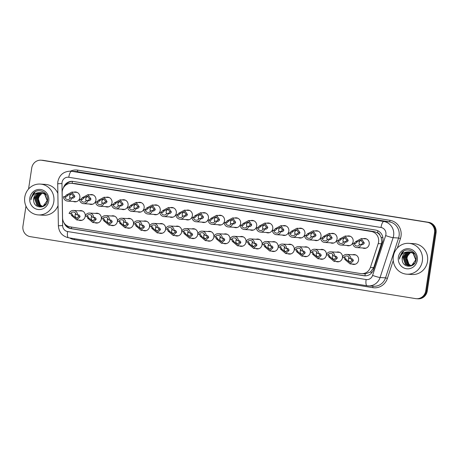 <?xml version="1.0" encoding="UTF-8"?>
<svg xmlns="http://www.w3.org/2000/svg" width="459" height="459" viewBox="0 0 459 459"><rect width="100%" height="100%" fill="white"/><g stroke="black" fill="none" stroke-linecap="round" stroke-linejoin="round"><path stroke-width="0.69" d="M342.506 257.453A4.946 4.699 93.6 0 1 335.913 261.441M326.429 254.871A4.946 4.699 93.6 0 1 319.837 258.853M310.347 252.284A4.946 4.699 93.6 0 1 303.76 256.271M294.271 249.702A4.946 4.699 93.6 0 1 287.684 253.684M278.194 247.114A4.946 4.699 93.6 0 1 271.608 251.102M262.118 244.527A4.946 4.699 93.6 0 1 255.531 248.514M246.041 241.945A4.946 4.699 93.6 0 1 239.455 245.932M229.965 239.357A4.946 4.699 93.6 0 1 223.378 243.345M213.888 236.775A4.946 4.699 93.6 0 1 207.302 240.757M197.812 234.188A4.946 4.699 93.6 0 1 191.219 238.175M181.735 231.606A4.946 4.699 93.6 0 1 175.143 235.587M165.659 229.018A4.946 4.699 93.6 0 1 159.066 233.006M149.582 226.43A4.946 4.699 93.6 0 1 142.99 230.418M133.506 223.849A4.946 4.699 93.6 0 1 126.913 227.836M117.429 221.261A4.946 4.699 93.6 0 1 110.837 225.249M101.353 218.679A4.946 4.699 93.6 0 1 94.761 222.661M85.276 216.091A4.946 4.699 93.6 0 1 78.684 220.079M352.564 254.774A4.946 4.699 93.6 0 1 358.554 260.247A4.946 4.699 93.6 0 1 351.99 264.028M347.153 236.127A4.946 4.699 93.6 0 1 353.137 241.6A4.946 4.699 93.6 0 1 346.574 245.381M331.077 233.545A4.946 4.699 93.6 0 1 337.061 239.019A4.946 4.699 93.6 0 1 330.497 242.8M315 230.957A4.946 4.699 93.6 0 1 320.984 236.431A4.946 4.699 93.6 0 1 314.421 240.212M298.918 228.37A4.946 4.699 93.6 0 1 304.908 233.849A4.946 4.699 93.6 0 1 298.344 237.624M282.842 225.788A4.946 4.699 93.6 0 1 288.831 231.261A4.946 4.699 93.6 0 1 282.268 235.042M266.765 223.2A4.946 4.699 93.6 0 1 272.755 228.68A4.946 4.699 93.6 0 1 266.191 232.455M250.689 220.618A4.946 4.699 93.6 0 1 256.679 226.092A4.946 4.699 93.6 0 1 250.115 229.873M234.612 218.031A4.946 4.699 93.6 0 1 240.602 223.504A4.946 4.699 93.6 0 1 234.038 227.285M218.536 215.449A4.946 4.699 93.6 0 1 224.526 220.922A4.946 4.699 93.6 0 1 217.962 224.703M202.459 212.861A4.946 4.699 93.6 0 1 208.449 218.335A4.946 4.699 93.6 0 1 201.885 222.116M186.383 210.274A4.946 4.699 93.6 0 1 192.373 215.753A4.946 4.699 93.6 0 1 185.809 219.528M170.306 207.692A4.946 4.699 93.6 0 1 176.296 213.165A4.946 4.699 93.6 0 1 169.732 216.946M154.23 205.104A4.946 4.699 93.6 0 1 160.22 210.583A4.946 4.699 93.6 0 1 153.656 214.359M138.153 202.522A4.946 4.699 93.6 0 1 144.143 207.996A4.946 4.699 93.6 0 1 137.58 211.777M122.077 199.935A4.946 4.699 93.6 0 1 128.067 205.408A4.946 4.699 93.6 0 1 121.503 209.189M106 197.347A4.946 4.699 93.6 0 1 111.99 202.826A4.946 4.699 93.6 0 1 105.427 206.602M89.924 194.765A4.946 4.699 93.6 0 1 95.914 200.239A4.946 4.699 93.6 0 1 89.35 204.02M73.847 192.178A4.946 4.699 93.6 0 1 79.832 197.657A4.946 4.699 93.6 0 1 73.274 201.432M363.23 238.714A4.946 4.699 93.6 0 1 369.214 244.188A4.946 4.699 93.6 0 1 362.65 247.969M361.503 273.667A9.272 8.813 -86.4 0 0 370.413 267.385L378.199 243.603A9.272 8.813 -86.4 0 0 378.572 242.031A9.272 8.813 -86.4 0 0 371.251 231.468L72.361 183.405A9.272 8.813 -86.4 0 0 71.552 183.313A9.272 8.813 -86.4 0 0 62.166 192.78L62.562 217.882A9.272 8.813 -86.4 0 0 69.992 226.832L360.694 273.575A9.272 8.813 -86.4 0 0 361.503 273.667L365.221 273.874L370.493 272.003L373.718 267.586L381.859 242.237L381.142 237.303L379.897 235.088A3.093 2.938 -86.4 0 0 377.505 232.799A9.272 2.869 -80.9 0 1 377.883 230.779M377.505 232.799L377.355 232.77A9.272 8.813 93.6 0 1 379.897 235.088M377.355 232.77L374.326 231.657L75.437 183.594L71.552 183.313M336.487 252.186A4.946 4.699 93.6 0 1 342.529 257.12M320.411 249.598A4.946 4.699 93.6 0 1 326.452 254.538M304.334 247.017A4.946 4.699 93.6 0 1 310.376 251.951M288.258 244.429A4.946 4.699 93.6 0 1 294.299 249.369M272.181 241.847A4.946 4.699 93.6 0 1 278.223 246.781M256.105 239.259A4.946 4.699 93.6 0 1 262.146 244.199M240.028 236.678A4.946 4.699 93.6 0 1 246.07 241.612M223.952 234.09A4.946 4.699 93.6 0 1 229.993 239.024M207.875 231.502A4.946 4.699 93.6 0 1 213.917 236.442M191.799 228.921A4.946 4.699 93.6 0 1 197.84 233.855M175.722 226.333A4.946 4.699 93.6 0 1 181.764 231.273M159.646 223.751A4.946 4.699 93.6 0 1 165.688 228.685M143.569 221.163A4.946 4.699 93.6 0 1 149.611 226.103M127.493 218.582A4.946 4.699 93.6 0 1 133.535 223.516M111.417 215.994A4.946 4.699 93.6 0 1 117.452 220.928M95.34 213.406A4.946 4.699 93.6 0 1 101.376 218.346M79.264 210.824A4.946 4.699 93.6 0 1 85.299 215.759M28.556 189.01L31.728 168.046A9.272 8.813 93.6 0 1 41.012 160.191L41.775 160.243A9.272 8.813 93.6 0 1 42.584 160.329L427.966 222.299A9.272 8.813 93.6 0 1 435.281 232.862L426.503 290.903A9.272 8.813 93.6 0 1 417.225 298.757A9.272 8.813 93.6 0 0 426.503 290.903L435.281 232.862A9.272 8.813 93.6 0 0 427.966 222.299L42.584 160.329A9.272 8.813 93.6 0 0 41.775 160.243L42.544 160.289A9.272 8.813 93.6 0 1 43.353 160.38L428.729 222.345A9.272 8.813 93.6 0 1 436.05 232.914L427.272 290.954A9.272 8.813 93.6 0 1 417.988 298.809L416.456 298.711A9.272 8.813 93.6 0 1 415.647 298.62L30.271 236.655A9.272 8.813 93.6 0 1 22.95 226.086L25.968 206.12M64.053 222.873A9.272 8.813 -86.4 0 0 70.881 228.628L363.844 275.733A9.272 8.813 -86.4 0 0 364.653 275.825A9.272 8.813 -86.4 0 0 373.563 269.542L382.519 242.191A9.272 8.813 -86.4 0 0 382.892 240.625A9.272 8.813 -86.4 0 0 375.577 230.057L73.199 181.437A9.272 8.813 -86.4 0 0 72.384 181.345A9.272 8.813 -86.4 0 0 63.394 187.892M41.012 160.191A9.272 8.813 93.6 0 1 41.821 160.283L427.197 222.254A9.272 8.813 93.6 0 1 434.518 232.816L425.74 290.857A9.272 8.813 93.6 0 1 416.456 298.711M65.224 185.585A9.272 8.813 93.6 0 1 72.769 181.38M365.037 275.842A9.272 8.813 93.6 0 1 364.612 275.784L71.65 228.674A9.272 8.813 93.6 0 1 65.849 224.927M359.822 244.343L361.135 244.423L362.421 243.591L362.776 242.725L360.734 240.109L357.211 241.83L355.599 243.534L354.285 243.454A3.093 2.938 -86.4 0 0 359.822 244.343L362.633 244.664L363.872 243.827L364.268 242.96L361.308 238.594L366.494 238.915M361.445 240.246A3.093 2.938 -86.4 0 0 359.477 244.911M361.319 244.584A4.636 4.406 -86.4 0 1 352.787 243.213L354.101 243.293L355.719 241.589L361.308 238.594M352.787 243.213L354.285 243.454M343.9 257.677L342.403 257.442A4.636 4.406 -86.4 0 1 350.934 258.813L349.437 258.572A3.093 2.938 -86.4 0 0 343.9 257.677L345.214 257.763L346.287 259.633L349.689 262.336L351.846 260.528L351.755 259.651L350.751 258.652M349.035 257.413A3.093 2.938 -86.4 0 0 350.389 262.278M350.934 258.813L352.305 258.899M352.248 258.893L353.206 259.886L353.344 260.769L350.068 263.908L344.795 259.392L344.502 258.486M343.745 241.761L345.059 241.841L346.344 241.009L346.7 240.137L344.657 237.521L341.135 239.242L339.522 240.952L338.208 240.866A3.093 2.938 -86.4 0 0 343.745 241.761L346.556 242.082L347.796 241.239L348.192 240.378L345.231 236.006L350.418 236.333M345.369 237.659A3.093 2.938 -86.4 0 0 343.401 242.323M345.243 242.002A4.636 4.406 -86.4 0 1 336.711 240.625L338.025 240.711L339.643 239.001L345.231 236.006M336.711 240.625L338.208 240.866M327.669 239.173L328.983 239.254L330.268 238.422L330.623 237.55L328.581 234.933L325.058 236.66L323.446 238.364L322.132 238.284A3.093 2.938 -86.4 0 0 327.669 239.173L330.48 239.495L331.714 238.657L332.115 237.791L329.155 233.424L334.341 233.746M329.292 235.077A3.093 2.938 -86.4 0 0 327.324 239.741M329.166 239.414A4.636 4.406 -86.4 0 1 320.634 238.043L321.948 238.123L323.566 236.419L329.155 233.424M320.634 238.043L322.132 238.284M311.592 236.586L312.906 236.672L314.191 235.84L314.547 234.968L312.504 232.352L308.982 234.073L307.369 235.783L306.055 235.696A3.093 2.938 -86.4 0 0 311.592 236.586L314.404 236.913L315.637 236.069L316.039 235.209L313.078 230.837L318.265 231.158M313.216 232.489A3.093 2.938 -86.4 0 0 311.248 237.154M313.09 236.827A4.636 4.406 -86.4 0 1 304.558 235.456L305.872 235.542L307.49 233.832L313.078 230.837M304.558 235.456L306.055 235.696M295.516 234.004L296.83 234.084L298.115 233.252L298.47 232.38L296.428 229.764L292.905 231.485L291.293 233.195L289.979 233.115A3.093 2.938 -86.4 0 0 295.516 234.004L298.327 234.325L299.561 233.488L299.962 232.621L297.002 228.255L302.188 228.576M297.139 229.907A3.093 2.938 -86.4 0 0 295.171 234.566M297.013 234.245A4.636 4.406 -86.4 0 1 288.481 232.874L289.795 232.954L291.413 231.25L297.002 228.255M288.481 232.874L289.979 233.115M327.824 255.095L326.326 254.854A4.636 4.406 -86.4 0 1 334.858 256.225L333.36 255.984A3.093 2.938 -86.4 0 0 327.824 255.095L329.137 255.175L330.21 257.046L333.613 259.748L335.77 257.941L335.678 257.069L334.674 256.065M332.959 254.825A3.093 2.938 -86.4 0 0 334.313 259.691M334.858 256.225L336.229 256.311M336.172 256.306L337.13 257.298L337.262 258.182L333.991 261.32L328.719 256.81L328.426 255.898M311.747 252.507L310.25 252.266A4.636 4.406 -86.4 0 1 318.781 253.638L317.284 253.397A3.093 2.938 -86.4 0 0 311.747 252.507L313.061 252.593L314.134 254.464L317.536 257.166L319.694 255.359L319.602 254.481L318.598 253.483M316.882 252.243A3.093 2.938 -86.4 0 0 318.236 257.103M318.781 253.638L320.152 253.729M320.095 253.724L321.053 254.716L321.185 255.6L317.915 258.738L312.642 254.223L312.349 253.316M295.671 249.925L294.173 249.685A4.636 4.406 -86.4 0 1 302.705 251.056L301.207 250.815A3.093 2.938 -86.4 0 0 295.671 249.925L296.984 250.006L298.057 251.876L301.46 254.579L303.617 252.771L303.525 251.899L302.521 250.895M300.806 249.656A3.093 2.938 -86.4 0 0 302.16 254.521M302.705 251.056L304.076 251.142M304.019 251.136L304.977 252.129L305.109 253.012L301.838 256.151L296.566 251.635L296.273 250.729M393.323 256.426A15.457 14.688 93.6 0 1 408.791 243.339A15.457 14.688 93.6 0 1 422.343 261.096A15.457 14.688 93.6 0 1 406.869 274.184A15.457 14.688 93.6 0 1 393.323 256.426M408.791 243.339L413.966 243.66A15.457 14.688 93.6 0 1 427.518 261.418A15.457 14.688 93.6 0 1 412.044 274.511L406.869 274.184M410.025 251.939L407.896 252.404L403.507 257.843L405.681 264.344L409.158 265.841M409.308 265.853L412.039 265.382L414.959 262.887M415.487 261.882L416.02 259.92L413.439 253.397L409.571 251.871M409.87 251.916L407.592 252.387L403.203 257.826L405.377 264.321L409.003 265.836L411.734 265.365L415.716 259.897L413.134 253.379L409.262 251.848L407.85 251.911A6.988 6.644 93.6 0 0 402.227 257.769A6.988 6.644 93.6 0 0 402.233 259.972C402.658 268.372 415.171 268.165 416.055 260.024C417.868 252.025 407.122 246.517 401.872 252.519L399.577 257.407L399.473 259.083L399.898 257.447C401.367 253.867 404.018 252.02 407.85 251.911M410.627 252.077L409.112 252.479L404.723 257.924L406.898 264.418L409.767 265.836M410.524 265.927L411.316 265.927M410.472 252.037L408.808 252.461L404.419 257.901L406.594 264.395L409.617 265.841M410.22 265.91L411.499 265.853M411.224 252.272L410.329 252.559L405.94 257.998L408.114 264.493L410.386 265.761M411.075 252.221L410.025 252.536L405.636 257.981L407.81 264.476L410.231 265.784M411.006 265.618L409.33 264.568L407.885 262.749A6.988 6.644 93.6 0 1 407.018 258.067A6.988 6.644 93.6 0 1 410.071 253.213C408.315 254.401 407.242 256.019 406.852 258.056L409.026 264.55L410.851 265.663M409.417 251.859L406.674 252.33L402.291 257.769L402.233 259.972M414.523 253.368L410.788 251.945M414.953 254.005L410.484 251.928M417.294 260.282A10.081 9.582 93.6 0 1 406.324 268.722A10.081 9.582 93.6 0 1 398.366 257.241A10.081 9.582 93.6 0 1 409.336 248.801A10.081 9.582 93.6 0 1 417.294 260.282M403.673 251.142L399.611 257.407L399.473 259.083M24.775 197.163A15.457 14.688 93.6 0 1 40.243 184.076A15.457 14.688 93.6 0 1 53.795 201.834A15.457 14.688 93.6 0 1 38.326 214.921A15.457 14.688 93.6 0 1 24.775 197.163M40.243 184.076L45.418 184.398A15.457 14.688 93.6 0 1 57.857 193.388M41.476 192.677L39.348 193.141L34.959 198.581L37.133 205.075L40.61 206.579M40.765 206.59L43.49 206.12L46.411 203.624M46.938 202.62L47.472 200.658L44.896 194.134L41.023 192.608M41.327 192.654L39.044 193.124L34.654 198.563L36.829 205.058L40.461 206.573L43.186 206.102L47.168 200.635L44.592 194.117L40.719 192.585L39.302 192.648A6.988 6.644 93.6 0 0 33.685 198.506A6.988 6.644 93.6 0 0 33.685 200.709C34.115 209.109 46.623 208.902 47.506 200.761C49.325 192.763 38.579 187.255 33.329 193.256L31.028 198.139L30.925 199.82L31.355 198.185C32.819 194.605 35.469 192.757 39.302 192.648M42.079 192.814L40.564 193.216L36.175 198.661L38.349 205.156L41.224 206.573M41.981 206.665L42.767 206.665M41.93 192.774L40.26 193.199L35.871 198.638L38.045 205.133L41.069 206.579M41.677 206.648L42.951 206.59M42.681 193.009L41.78 193.296L37.397 198.736L39.566 205.23L41.838 206.498M42.526 192.952L41.476 193.273L37.093 198.718L39.262 205.213L41.683 206.521M42.457 206.355L40.782 205.305L39.336 203.486A6.988 6.644 93.6 0 1 38.476 198.804A6.988 6.644 93.6 0 1 41.528 193.95C39.767 195.138 38.694 196.756 38.309 198.793L40.478 205.288L42.303 206.401M40.868 192.596L38.131 193.067L33.742 198.506L33.685 200.709M45.975 194.105L42.239 192.682M46.405 194.742L41.935 192.665M48.746 201.019A10.081 9.582 93.6 0 1 37.781 209.459A10.081 9.582 93.6 0 1 29.824 197.978A10.081 9.582 93.6 0 1 40.794 189.538A10.081 9.582 93.6 0 1 48.746 201.019M58.052 205.598A15.457 14.688 93.6 0 1 43.502 215.242L38.326 214.921M35.131 191.879L31.063 198.145L30.925 199.82M279.439 231.416L280.753 231.502L282.033 230.67L282.394 229.798L280.351 227.182L276.829 228.903L275.216 230.607L273.903 230.527A3.093 2.938 -86.4 0 0 279.439 231.416L282.251 231.743L283.484 230.9L283.886 230.039L280.925 225.667L286.112 225.989M281.063 227.32A3.093 2.938 -86.4 0 0 279.095 231.984M280.937 231.657A4.636 4.406 -86.4 0 1 272.405 230.286L273.719 230.366L275.337 228.662L280.925 225.667M272.405 230.286L273.903 230.527M263.363 228.834L264.677 228.915L265.956 228.083L266.318 227.211L264.275 224.594L260.752 226.316L259.14 228.025L257.826 227.945A3.093 2.938 -86.4 0 0 263.363 228.834L266.174 229.156L267.408 228.318L267.809 227.452L264.849 223.08L270.03 223.407M264.986 224.738A3.093 2.938 -86.4 0 0 263.018 229.397M264.86 229.075A4.636 4.406 -86.4 0 1 256.329 227.704L257.642 227.784L259.26 226.075L264.849 223.08M256.329 227.704L257.826 227.945M247.286 226.247L248.6 226.327L249.88 225.495L250.241 224.629L248.199 222.013L244.676 223.734L243.063 225.438L241.75 225.358A3.093 2.938 -86.4 0 0 247.286 226.247L250.098 226.568L251.331 225.73L251.733 224.864L248.772 220.498L253.953 220.819M248.91 222.15A3.093 2.938 -86.4 0 0 246.942 226.815M248.784 226.488A4.636 4.406 -86.4 0 1 240.252 225.117L241.566 225.197L243.184 223.493L248.772 220.498M240.252 225.117L241.75 225.358M279.594 247.338L278.097 247.097A4.636 4.406 -86.4 0 1 286.628 248.468L285.131 248.227A3.093 2.938 -86.4 0 0 279.594 247.338L280.908 247.418L281.981 249.294L285.383 251.991L287.541 250.189L287.449 249.312L286.445 248.313M284.729 247.074A3.093 2.938 -86.4 0 0 286.083 251.934M286.628 248.468L288 248.56M287.942 248.554L288.9 249.547L289.032 250.425L285.762 253.563L280.489 249.053L280.197 248.147M263.518 244.756L262.02 244.515A4.636 4.406 -86.4 0 1 270.552 245.886L269.054 245.645A3.093 2.938 -86.4 0 0 263.518 244.756L264.832 244.836L265.904 246.707L269.307 249.409L271.464 247.602L271.372 246.724L270.368 245.726M268.653 244.486A3.093 2.938 -86.4 0 0 270.007 249.352M270.552 245.886L271.923 245.972M271.866 245.967L272.824 246.959L272.956 247.843L269.685 250.981L264.413 246.466L264.12 245.559M247.441 242.168L245.944 241.927A4.636 4.406 -86.4 0 1 254.475 243.299L252.978 243.058A3.093 2.938 -86.4 0 0 247.441 242.168L248.755 242.249L249.828 244.125L253.23 246.822L255.388 245.014L255.296 244.142L254.292 243.138M252.576 241.899A3.093 2.938 -86.4 0 0 253.93 246.764M254.475 243.299L255.847 243.39M255.789 243.379L256.747 244.377L256.879 245.255L253.609 248.394L248.336 243.884L248.044 242.977M231.21 223.665L232.524 223.745L233.803 222.913L234.159 222.041L232.122 219.425L228.599 221.146L226.987 222.856L225.673 222.77A3.093 2.938 -86.4 0 0 231.21 223.665L234.021 223.986L235.255 223.143L235.656 222.282L232.696 217.91L237.877 218.237M232.833 219.563A3.093 2.938 -86.4 0 0 230.866 224.227M232.707 223.906A4.636 4.406 -86.4 0 1 224.176 222.529L225.489 222.615L227.107 220.905L232.696 217.91M224.176 222.529L225.673 222.77M215.133 221.077L216.447 221.158L217.727 220.326L218.082 219.454L216.046 216.837L212.523 218.564L210.911 220.268L209.597 220.188A3.093 2.938 -86.4 0 0 215.133 221.077L217.945 221.399L219.178 220.561L219.58 219.695L216.619 215.328L221.8 215.65M216.757 216.981A3.093 2.938 -86.4 0 0 214.789 221.645M216.631 221.318A4.636 4.406 -86.4 0 1 208.099 219.947L209.413 220.027L211.031 218.323L216.619 215.328M208.099 219.947L209.597 220.188M199.057 218.49L200.371 218.576L201.65 217.744L202.006 216.872L199.969 214.255L196.446 215.977L194.834 217.686L193.52 217.6A3.093 2.938 -86.4 0 0 199.057 218.49L201.868 218.817L203.102 217.973L203.503 217.113L200.543 212.741L205.724 213.062M200.681 214.393A3.093 2.938 -86.4 0 0 198.713 219.058M200.554 218.731A4.636 4.406 -86.4 0 1 192.023 217.359L193.337 217.446L194.955 215.736L200.543 212.741M192.023 217.359L193.52 217.6M182.98 215.908L184.294 215.988L185.574 215.156L185.929 214.284L183.893 211.668L180.37 213.389L178.758 215.099L177.444 215.019A3.093 2.938 -86.4 0 0 182.98 215.908L185.792 216.229L187.025 215.391L187.421 214.525L184.466 210.159L189.647 210.48M184.604 211.811A3.093 2.938 -86.4 0 0 182.636 216.47M184.478 216.149A4.636 4.406 -86.4 0 1 175.946 214.778L177.26 214.858L178.878 213.154L184.466 210.159M175.946 214.778L177.444 215.019M166.904 213.32L168.218 213.406L169.497 212.569L169.853 211.702L167.816 209.086L164.293 210.807L162.681 212.511L161.367 212.431A3.093 2.938 -86.4 0 0 166.904 213.32L169.715 213.642L170.949 212.804L171.345 211.943L168.39 207.571L173.571 207.893M168.528 209.224A3.093 2.938 -86.4 0 0 166.56 213.888M168.396 213.561A4.636 4.406 -86.4 0 1 159.87 212.19L161.184 212.27L162.802 210.566L168.39 207.571M159.87 212.19L161.367 212.431M231.365 239.581L229.867 239.34A4.636 4.406 -86.4 0 1 238.399 240.717L236.901 240.476A3.093 2.938 -86.4 0 0 231.365 239.581L232.679 239.667L233.751 241.537L237.154 244.24L239.311 242.432L239.219 241.554L238.215 240.556M236.5 239.317A3.093 2.938 -86.4 0 0 237.854 244.177M238.399 240.717L239.77 240.803M239.713 240.797L240.671 241.79L240.803 242.673L237.532 245.812L232.26 241.296L231.967 240.39M215.288 236.999L213.791 236.758A4.636 4.406 -86.4 0 1 222.322 238.129L220.825 237.888A3.093 2.938 -86.4 0 0 215.288 236.999L216.602 237.079L217.675 238.95L221.077 241.652L223.235 239.845L223.143 238.973L222.139 237.969M220.423 236.729A3.093 2.938 -86.4 0 0 221.777 241.595M222.322 238.129L223.694 238.215M223.636 238.21L224.594 239.202L224.726 240.086L221.456 243.224L216.183 238.714L215.885 237.802M199.212 234.411L197.714 234.17A4.636 4.406 -86.4 0 1 206.246 235.542L204.748 235.301A3.093 2.938 -86.4 0 0 199.212 234.411L200.526 234.497L201.599 236.368L204.995 239.07L207.158 237.263L207.066 236.385L206.062 235.387M204.347 234.147A3.093 2.938 -86.4 0 0 205.701 239.007M206.246 235.542L207.617 235.633M207.56 235.628L208.518 236.62L208.65 237.498L205.38 240.642L200.107 236.127L199.808 235.22M183.135 231.829L181.638 231.588A4.636 4.406 -86.4 0 1 190.164 232.96L188.672 232.719A3.093 2.938 -86.4 0 0 183.135 231.829L184.449 231.91L185.522 233.78L188.919 236.483L191.082 234.675L190.99 233.803L189.986 232.799M188.27 231.56A3.093 2.938 -86.4 0 0 189.619 236.425M190.164 232.96L191.541 233.046M191.483 233.04L192.441 234.033L192.573 234.916L189.303 238.055L184.03 233.539L183.732 232.633M167.059 229.242L165.561 229.001A4.636 4.406 -86.4 0 1 174.087 230.372L172.595 230.131A3.093 2.938 -86.4 0 0 167.059 229.242L168.373 229.322L169.446 231.198L172.842 233.895L175.005 232.093L174.913 231.216L173.909 230.217M172.194 228.972A3.093 2.938 -86.4 0 0 173.542 233.838M174.087 230.372L175.464 230.464M175.407 230.458L176.365 231.451L176.497 232.329L173.227 235.467L167.948 230.957L167.655 230.051M150.827 210.738L152.141 210.819L153.421 209.987L153.776 209.115L151.74 206.498L148.217 208.22L146.605 209.929L145.291 209.849A3.093 2.938 -86.4 0 0 150.827 210.738L153.639 211.06L154.872 210.222L155.268 209.356L152.313 204.984L157.494 205.311M152.451 206.642A3.093 2.938 -86.4 0 0 150.483 211.301M152.319 210.979A4.636 4.406 -86.4 0 1 143.793 209.608L145.107 209.688L146.725 207.979L152.313 204.984M143.793 209.608L145.291 209.849M134.751 208.151L136.065 208.231L137.344 207.399L137.7 206.533L135.663 203.911L132.14 205.638L130.528 207.342L129.214 207.261A3.093 2.938 -86.4 0 0 134.751 208.151L137.557 208.472L138.796 207.634L139.192 206.768L136.231 202.402L141.418 202.723M136.375 204.054A3.093 2.938 -86.4 0 0 134.407 208.719M136.243 208.392A4.636 4.406 -86.4 0 1 127.717 207.02L129.031 207.101L130.649 205.397L136.231 202.402M127.717 207.02L129.214 207.261M118.669 205.569L119.988 205.649L121.268 204.817L121.624 203.945L119.587 201.329L116.064 203.05L114.452 204.76L113.138 204.674A3.093 2.938 -86.4 0 0 118.669 205.569L121.48 205.89L122.719 205.047L123.115 204.186L120.155 199.814L125.341 200.135M120.292 201.467A3.093 2.938 -86.4 0 0 118.324 206.131M120.166 205.804A4.636 4.406 -86.4 0 1 111.64 204.433L112.954 204.519L114.572 202.809L120.155 199.814M111.64 204.433L113.138 204.674M102.592 202.981L103.912 203.062L105.191 202.23L105.547 201.358L103.504 198.741L99.987 200.468L98.375 202.172L97.056 202.092A3.093 2.938 -86.4 0 0 102.592 202.981L105.404 203.303L106.643 202.465L107.039 201.599L104.078 197.232L109.265 197.554M104.216 198.885A3.093 2.938 -86.4 0 0 102.248 203.549M104.09 203.222A4.636 4.406 -86.4 0 1 95.564 201.851L96.878 201.931L98.496 200.227L104.078 197.232M95.564 201.851L97.056 202.092M86.516 200.394L87.835 200.48L89.115 199.648L89.471 198.776L87.428 196.159L83.911 197.881L82.299 199.585L80.979 199.504A3.093 2.938 -86.4 0 0 86.516 200.394L89.327 200.721L90.566 199.877L90.962 199.017L88.002 194.645L93.188 194.966M88.139 196.297A3.093 2.938 -86.4 0 0 86.172 200.962M88.013 200.635A4.636 4.406 -86.4 0 1 79.487 199.263L80.801 199.349L82.419 197.64L88.002 194.645M79.487 199.263L80.979 199.504M70.439 197.812L71.753 197.892L73.038 197.06L73.394 196.188L71.352 193.572L67.834 195.293L66.216 197.003L64.903 196.922A3.093 2.938 -86.4 0 0 70.439 197.812L73.251 198.133L74.49 197.295L74.886 196.429L71.925 192.063L77.112 192.384M72.063 193.715A3.093 2.938 -86.4 0 0 70.095 198.374M71.937 198.053A4.636 4.406 -86.4 0 1 63.411 196.681L64.725 196.762L66.343 195.058L71.925 192.063M63.411 196.681L64.903 196.922M150.982 226.66L149.485 226.419A4.636 4.406 -86.4 0 1 158.011 227.79L156.519 227.549A3.093 2.938 -86.4 0 0 150.982 226.66L152.296 226.74L153.369 228.611L156.766 231.313L158.929 229.506L158.837 228.628L157.833 227.63M156.117 226.39A3.093 2.938 -86.4 0 0 157.466 231.256M158.011 227.79L159.388 227.876M159.33 227.871L160.289 228.863L160.421 229.747L157.15 232.885L151.872 228.37L151.579 227.463M134.906 224.072L133.408 223.831A4.636 4.406 -86.4 0 1 141.934 225.203L140.437 224.962A3.093 2.938 -86.4 0 0 134.906 224.072L136.22 224.153L137.287 226.023L140.689 228.725L142.852 226.918L142.76 226.046L141.756 225.042M140.041 223.803A3.093 2.938 -86.4 0 0 141.389 228.668M141.934 225.203L143.311 225.289M143.248 225.283L144.212 226.276L144.344 227.159L141.074 230.298L135.795 225.788L135.503 224.881M118.824 221.485L117.332 221.244A4.636 4.406 -86.4 0 1 125.858 222.621L124.36 222.38A3.093 2.938 -86.4 0 0 118.824 221.485L120.143 221.571L121.21 223.441L124.613 226.144L126.776 224.336L126.684 223.458L125.68 222.46M123.964 221.221A3.093 2.938 -86.4 0 0 125.313 226.08M125.858 222.621L127.235 222.707M127.172 222.701L128.136 223.694L128.268 224.577L124.997 227.716L119.719 223.2L119.426 222.294M102.747 218.903L101.255 218.662A4.636 4.406 -86.4 0 1 109.781 220.033L108.284 219.792A3.093 2.938 -86.4 0 0 102.747 218.903L104.067 218.983L105.134 220.854L108.536 223.556L110.699 221.749L110.608 220.877L109.603 219.872M107.888 218.633A3.093 2.938 -86.4 0 0 109.236 223.499M109.781 220.033L111.153 220.119M111.095 220.113L112.059 221.106L112.191 221.99L108.921 225.128L103.642 220.613L103.35 219.706M86.671 216.315L85.179 216.074A4.636 4.406 -86.4 0 1 93.705 217.446L92.207 217.205A3.093 2.938 -86.4 0 0 86.671 216.315L87.99 216.401L89.057 218.272L92.46 220.974L94.623 219.167L94.531 218.289L93.521 217.291M91.811 216.051A3.093 2.938 -86.4 0 0 93.16 220.911M93.705 217.446L95.076 217.537M95.019 217.532L95.977 218.524L96.115 219.402L92.844 222.546L87.566 218.031L87.273 217.124M70.594 213.733L69.097 213.492A4.636 4.406 -86.4 0 1 77.628 214.864L76.131 214.623A3.093 2.938 -86.4 0 0 70.594 213.733L71.908 213.814L72.981 215.684L76.383 218.386L78.546 216.579L78.455 215.707L77.445 214.703M75.735 213.464A3.093 2.938 -86.4 0 0 77.083 218.329M77.628 214.864L79 214.95M78.942 214.944L79.9 215.937L80.038 216.82L76.768 219.959L71.489 215.443L71.197 214.537M381.509 243.809L378.199 243.603M365.02 275.836A9.272 2.869 -80.9 0 1 365.221 273.874M370.493 272.003A9.272 0.757 18.1 0 0 371.979 272.485M71.443 228.639A9.272 2.869 -80.9 0 1 71.587 227.09M381.142 237.303A9.272 0.757 18.1 0 0 382.921 237.894M72.109 183.348A9.272 2.869 -80.9 0 1 72.499 181.38M374.326 231.657L371.251 231.468M373.718 267.586L370.413 267.385M75.437 183.594L72.361 183.405M43.353 160.38L41.821 160.283M428.729 222.345L427.197 222.254M436.05 232.914L434.518 232.816M427.272 290.954L425.74 290.857M385.899 234.532A6.179 5.875 -86.4 0 0 381.016 227.492L68.77 177.283A6.179 5.875 -86.4 0 0 62.04 182.458A6.179 5.875 -86.4 0 0 61.971 183.531L62.636 225.57A6.179 5.875 -86.4 0 0 67.588 231.537L366.121 279.542A6.179 5.875 -86.4 0 0 372.599 275.411L385.652 235.582A6.179 5.875 -86.4 0 0 385.899 234.532M68.77 177.283A6.179 1.911 99.1 0 1 71.61 171.293L383.856 221.502A12.364 11.75 93.6 0 1 393.621 235.587A12.364 11.75 93.6 0 1 393.122 237.682L398.584 238.02A12.364 11.75 -86.4 0 0 399.083 235.926A12.364 11.75 -86.4 0 0 389.324 221.84L77.072 171.632A12.364 11.75 -86.4 0 0 75.993 171.511L70.531 171.173A12.364 11.75 93.6 0 1 71.61 171.293L77.072 171.632A1.543 0.476 -80.9 0 0 77.783 170.134L390.03 220.343A1.543 0.476 -80.9 0 1 389.324 221.84L383.856 221.502A6.179 1.911 99.1 0 0 381.016 227.492M70.531 171.173C63.658 171.356 59.429 174.85 57.845 181.655L57.708 183.749L61.971 183.531M390.03 220.343A13.908 13.219 93.6 0 1 401.011 236.19A13.908 13.219 93.6 0 1 400.455 238.548L397.356 247.998M393.231 260.592L387.407 278.378A13.908 13.219 93.6 0 1 372.828 287.667L74.289 239.661A13.908 13.219 93.6 0 1 69.659 237.94M70.428 171.167A13.908 13.219 93.6 0 1 77.783 170.134M385.652 235.582A6.179 0.505 18.1 0 0 393.122 237.682L380.075 277.511L385.537 277.85L398.584 238.02L400.455 238.548M372.599 275.411A6.179 0.505 18.1 0 0 380.075 277.511A12.364 11.75 93.6 0 1 368.198 285.894A12.364 11.75 93.6 0 1 367.114 285.773A6.179 1.911 99.1 0 1 367.057 285.768L373.66 286.232A12.364 11.75 -86.4 0 0 385.537 277.85L387.407 278.378M366.999 285.75L68.58 237.768A6.179 1.911 99.1 0 1 68.523 237.762L367.057 285.768A6.179 1.911 99.1 0 1 366.121 279.542M74.329 238.691A1.543 0.476 -80.9 0 1 74.289 239.661M372.697 286.169A1.543 0.476 -80.9 0 1 372.828 287.667M57.708 183.749L58.373 225.788L62.636 225.57M67.588 231.537A6.179 1.911 99.1 0 0 68.523 237.762C62.292 236.265 58.907 232.271 58.373 225.788M364.612 275.784L363.844 275.733M71.65 228.674L70.881 228.628M355.719 241.589L357.211 241.83M362.776 242.725L364.268 242.96M361.135 244.423L362.633 244.664M354.101 243.293L355.599 243.534M353.344 260.769L351.846 260.528M346.287 259.633L344.795 259.392M339.643 239.001L341.135 239.242M346.7 240.137L348.192 240.378M345.059 241.841L346.556 242.082M338.025 240.711L339.522 240.952M323.566 236.419L325.058 236.66M330.623 237.55L332.115 237.791M328.983 239.254L330.48 239.495M321.948 238.123L323.446 238.364M307.49 233.832L308.982 234.073M314.547 234.968L316.039 235.209M312.906 236.672L314.404 236.913M305.872 235.542L307.369 235.783M291.413 231.25L292.905 231.485M298.47 232.38L299.962 232.621M296.83 234.084L298.327 234.325M289.795 232.954L291.293 233.195M337.262 258.182L335.77 257.941M330.21 257.046L328.719 256.81M321.185 255.6L319.694 255.359M314.134 254.464L312.642 254.223M305.109 253.012L303.617 252.771M298.057 251.876L296.566 251.635M275.337 228.662L276.829 228.903M282.394 229.798L283.886 230.039M280.753 231.502L282.251 231.743M273.719 230.366L275.216 230.607M259.26 226.075L260.752 226.316M266.318 227.211L267.809 227.452M264.677 228.915L266.174 229.156M257.642 227.784L259.14 228.025M243.184 223.493L244.676 223.734M250.241 224.629L251.733 224.864M248.6 226.327L250.098 226.568M241.566 225.197L243.063 225.438M289.032 250.425L287.541 250.189M281.981 249.294L280.489 249.053M272.956 247.843L271.464 247.602M265.904 246.707L264.413 246.466M256.879 245.255L255.388 245.014M249.828 244.125L248.336 243.884M227.107 220.905L228.599 221.146M234.159 222.041L235.656 222.282M232.524 223.745L234.021 223.986M225.489 222.615L226.987 222.856M211.031 218.323L212.523 218.564M218.082 219.454L219.58 219.695M216.447 221.158L217.945 221.399M209.413 220.027L210.911 220.268M194.955 215.736L196.446 215.977M202.006 216.872L203.503 217.113M200.371 218.576L201.868 218.817M193.337 217.446L194.834 217.686M178.878 213.154L180.37 213.389M185.929 214.284L187.421 214.525M184.294 215.988L185.792 216.229M177.26 214.858L178.758 215.099M162.802 210.566L164.293 210.807M169.853 211.702L171.345 211.943M168.218 213.406L169.715 213.642M161.184 212.27L162.681 212.511M240.803 242.673L239.311 242.432M233.751 241.537L232.26 241.296M224.726 240.086L223.235 239.845M217.675 238.95L216.183 238.714M208.65 237.498L207.158 237.263M201.599 236.368L200.107 236.127M192.573 234.916L191.082 234.675M185.522 233.78L184.03 233.539M176.497 232.329L175.005 232.093M169.446 231.198L167.948 230.957M146.725 207.979L148.217 208.22M153.776 209.115L155.268 209.356M152.141 210.819L153.639 211.06M145.107 209.688L146.605 209.929M130.649 205.397L132.14 205.638M137.7 206.533L139.192 206.768M136.065 208.231L137.557 208.472M129.031 207.101L130.528 207.342M114.572 202.809L116.064 203.05M121.624 203.945L123.115 204.186M119.988 205.649L121.48 205.89M112.954 204.519L114.452 204.76M98.496 200.227L99.987 200.468M105.547 201.358L107.039 201.599M103.912 203.062L105.404 203.303M96.878 201.931L98.375 202.172M82.419 197.64L83.911 197.881M89.471 198.776L90.962 199.017M87.835 200.48L89.327 200.721M80.801 199.349L82.299 199.585M66.343 195.058L67.834 195.293M73.394 196.188L74.886 196.429M71.753 197.892L73.251 198.133M64.725 196.762L66.216 197.003M160.421 229.747L158.929 229.506M153.369 228.611L151.872 228.37M144.344 227.159L142.852 226.918M137.287 226.023L135.795 225.788M128.268 224.577L126.776 224.336M121.21 223.441L119.719 223.2M112.191 221.99L110.699 221.749M105.134 220.854L103.642 220.613M96.115 219.402L94.623 219.167M89.057 218.272L87.566 218.031M80.038 216.82L78.546 216.579M72.981 215.684L71.489 215.443M356.907 247.608L365.915 248.17M346.82 254.412L355.828 254.974M350.068 263.908L355.255 264.229M340.83 245.026L349.838 245.588M324.754 242.438L333.762 243M308.672 239.856L317.685 240.413M292.595 237.269L301.609 237.831M330.744 251.83L339.752 252.387M333.991 261.32L339.178 261.641M314.667 249.243L323.675 249.805M317.915 258.738L323.102 259.06M298.585 246.661L307.599 247.217M301.838 256.151L307.025 256.472M276.519 234.681L285.532 235.243M260.442 232.099L269.456 232.661M244.366 229.511L253.379 230.074M282.509 244.073L291.522 244.636M285.762 253.563L290.949 253.89M266.432 241.486L275.446 242.048M269.685 250.981L274.872 251.302M250.356 238.904L259.369 239.466M253.609 248.394L258.796 248.721M228.289 226.93L237.303 227.492M212.213 224.342L221.227 224.904M196.136 221.76L205.15 222.317M180.06 219.172L189.074 219.735M163.983 216.585L172.997 217.147M234.279 236.316L243.293 236.878M237.532 245.812L242.719 246.133M218.203 233.734L227.216 234.291M221.456 243.224L226.643 243.545M202.126 231.147L211.14 231.709M205.38 240.642L210.566 240.964M186.05 228.565L195.064 229.121M189.303 238.055L194.49 238.376M169.973 225.977L178.987 226.539M173.227 235.467L178.413 235.794M147.907 214.003L156.921 214.565M131.831 211.415L140.844 211.978M115.754 208.834L124.768 209.39M99.678 206.246L108.691 206.808M83.601 203.664L92.615 204.221M67.525 201.076L76.538 201.639M153.897 223.39L162.911 223.952M157.15 232.885L162.331 233.206M137.82 220.808L146.834 221.37M141.074 230.298L146.255 230.625M121.744 218.22L130.758 218.782M124.997 227.716L130.178 228.037M105.668 215.638L114.681 216.195M108.921 225.128L114.102 225.449M89.591 213.051L98.605 213.613M92.844 222.546L98.025 222.867M73.515 210.463L82.528 211.025M76.768 219.959L81.949 220.28"/></g></svg>
